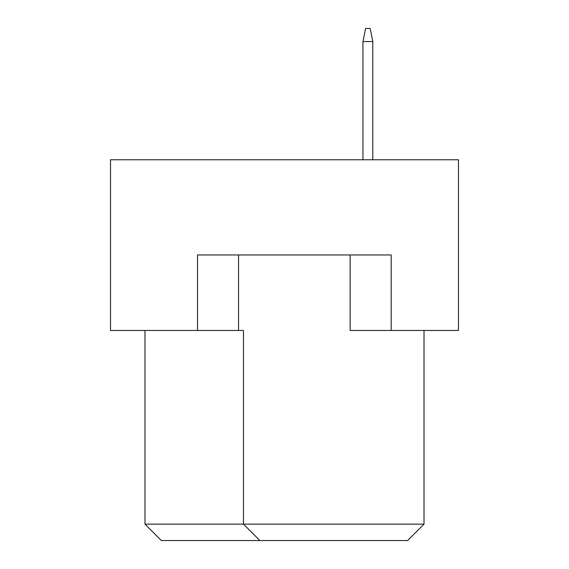 <?xml version="1.0" encoding="UTF-8"?>
<svg xmlns="http://www.w3.org/2000/svg" width="569" height="569" viewBox="0 0 569 569"><rect width="100%" height="100%" fill="white"/><g stroke="black" fill="none" stroke-linecap="round" stroke-linejoin="round"><path stroke-width="0.85" d="M350.155 254.955L350.155 330.461L458.486 330.461L458.486 159.761L110.514 159.761L110.514 330.461L243.468 330.461L243.468 524.134L424.012 524.134L424.012 330.461M197.507 330.461L197.507 254.955L391.188 254.955L391.188 330.461M144.988 330.461L144.988 524.134L243.468 524.134L259.877 540.55L161.397 540.55L144.988 524.134M238.539 254.955L238.539 330.461M424.012 524.134L407.603 540.55L259.877 540.55M372.802 159.761L372.802 41.58L362.958 41.58L362.958 159.761M362.958 41.58L365.583 28.45L370.177 28.45L372.802 41.58"/></g></svg>
